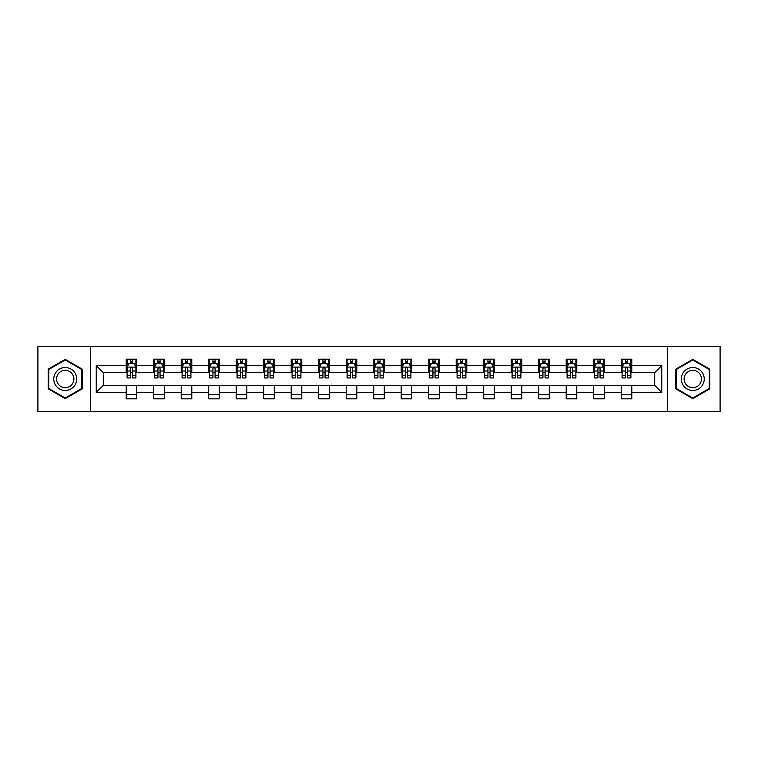 <?xml version="1.0" encoding="UTF-8"?>
<svg xmlns="http://www.w3.org/2000/svg" width="758" height="758" viewBox="0 0 758 758"><rect width="100%" height="100%" fill="white"/><g stroke="black" fill="none" stroke-linecap="round" stroke-linejoin="round"><path stroke-width="1.14" d="M667.571 411.613L720.1 411.613L720.1 346.387L667.571 346.387L667.571 411.613L90.429 411.613L90.429 346.387L37.9 346.387L37.9 411.613L90.429 411.613M667.571 346.387L90.429 346.387M631.784 365.602L631.784 359.169L621.209 359.169L621.209 365.602L604.287 365.602L604.287 359.169L593.704 359.169L593.704 365.602L576.781 365.602L576.781 359.169L566.207 359.169L566.207 365.602L549.285 365.602L549.285 359.169L538.711 359.169L538.711 365.602L521.788 365.602L521.788 359.169L511.205 359.169L511.205 365.602L494.282 365.602L494.282 359.169L483.708 359.169L483.708 365.602L466.786 365.602L466.786 359.169L456.212 359.169L456.212 365.602L439.289 365.602L439.289 359.169L428.715 359.169L428.715 365.602L411.784 365.602L411.784 359.169L401.209 359.169L401.209 365.602L384.287 365.602L384.287 359.169L373.713 359.169L373.713 365.602L356.791 365.602L356.791 359.169L346.216 359.169L346.216 365.602L329.285 365.602L329.285 359.169L318.711 359.169L318.711 365.602L301.788 365.602L301.788 359.169L291.214 359.169L291.214 365.602L274.292 365.602L274.292 359.169L263.718 359.169L263.718 365.602L246.795 365.602L246.795 359.169L236.212 359.169L236.212 365.602L219.289 365.602L219.289 359.169L208.715 359.169L208.715 365.602L191.793 365.602L191.793 359.169L181.219 359.169L181.219 365.602L164.297 365.602L164.297 359.169L153.713 359.169L153.713 365.602L136.791 365.602L136.791 359.169L126.216 359.169L126.216 365.602L96.247 365.602L96.247 392.398L103.296 385.348L126.216 385.348L126.216 398.831L136.791 398.831L136.791 385.348L153.713 385.348L153.713 398.831L164.297 398.831L164.297 385.348L181.219 385.348L181.219 398.831L191.793 398.831L191.793 385.348L208.715 385.348L208.715 398.831L219.289 398.831L219.289 385.348L236.212 385.348L236.212 398.831L246.795 398.831L246.795 385.348L263.718 385.348L263.718 398.831L274.292 398.831L274.292 385.348L291.214 385.348L291.214 398.831L301.788 398.831L301.788 385.348L318.711 385.348L318.711 398.831L329.285 398.831L329.285 385.348L346.216 385.348L346.216 398.831L356.791 398.831L356.791 385.348L373.713 385.348L373.713 398.831L384.287 398.831L384.287 385.348L401.209 385.348L401.209 398.831L411.784 398.831L411.784 385.348L428.715 385.348L428.715 398.831L439.289 398.831L439.289 385.348L456.212 385.348L456.212 398.831L466.786 398.831L466.786 385.348L483.708 385.348L483.708 398.831L494.282 398.831L494.282 385.348L511.205 385.348L511.205 398.831L521.788 398.831L521.788 385.348L538.711 385.348L538.711 398.831L549.285 398.831L549.285 385.348L566.207 385.348L566.207 398.831L576.781 398.831L576.781 385.348L593.704 385.348L593.704 398.831L604.287 398.831L604.287 385.348L621.209 385.348L621.209 398.831L631.784 398.831L631.784 385.348L654.704 385.348L654.704 372.652L631.784 372.652L631.784 365.602L661.753 365.602L661.753 392.398L631.784 392.398M621.209 392.398L604.287 392.398M593.704 392.398L576.781 392.398M566.207 392.398L549.285 392.398M538.711 392.398L521.788 392.398M511.205 392.398L494.282 392.398M483.708 392.398L466.786 392.398M456.212 392.398L439.289 392.398M428.715 392.398L411.784 392.398M401.209 392.398L384.287 392.398M373.713 392.398L356.791 392.398M346.216 392.398L329.285 392.398M318.711 392.398L301.788 392.398M291.214 392.398L274.292 392.398M263.718 392.398L246.795 392.398M236.212 392.398L219.289 392.398M208.715 392.398L191.793 392.398M181.219 392.398L164.297 392.398M153.713 392.398L136.791 392.398M126.216 392.398L96.247 392.398M621.209 365.602L621.209 372.652L604.287 372.652L604.287 365.602M593.704 365.602L593.704 372.652L576.781 372.652L576.781 365.602M566.207 365.602L566.207 372.652L549.285 372.652L549.285 365.602M538.711 365.602L538.711 372.652L521.788 372.652L521.788 365.602M511.205 365.602L511.205 372.652L494.282 372.652L494.282 365.602M483.708 365.602L483.708 372.652L466.786 372.652L466.786 365.602M456.212 365.602L456.212 372.652L439.289 372.652L439.289 365.602M428.715 365.602L428.715 372.652L411.784 372.652L411.784 365.602M401.209 365.602L401.209 372.652L384.287 372.652L384.287 365.602M373.713 365.602L373.713 372.652L356.791 372.652L356.791 365.602M346.216 365.602L346.216 372.652L329.285 372.652L329.285 365.602M318.711 365.602L318.711 372.652L301.788 372.652L301.788 365.602M291.214 365.602L291.214 372.652L274.292 372.652L274.292 365.602M263.718 365.602L263.718 372.652L246.795 372.652L246.795 365.602M236.212 365.602L236.212 372.652L219.289 372.652L219.289 365.602M208.715 365.602L208.715 372.652L191.793 372.652L191.793 365.602M181.219 365.602L181.219 372.652L164.297 372.652L164.297 365.602M153.713 365.602L153.713 372.652L136.791 372.652L136.791 365.602M126.216 365.602L126.216 372.652L103.296 372.652L96.247 365.602M103.296 372.652L103.296 385.348M661.753 392.398L654.704 385.348M654.704 372.652L661.753 365.602M126.216 363.575L127.098 363.575M130.442 363.575L132.565 363.575M135.909 363.575L136.791 363.575M126.216 372.481L127.098 372.481M130.442 372.481L132.565 372.481M135.909 372.481L136.791 372.481M126.216 385.519L136.791 385.519M126.216 394.425L136.791 394.425M153.713 385.519L164.297 385.519M153.713 394.425L164.297 394.425M153.713 363.575L154.594 363.575M157.948 363.575L160.061 363.575M163.415 363.575L164.297 363.575M153.713 372.481L154.594 372.481M157.948 372.481L160.061 372.481M163.415 372.481L164.297 372.481M181.219 385.519L191.793 385.519M181.219 394.425L191.793 394.425M181.219 363.575L182.1 363.575M185.445 363.575L187.558 363.575M190.912 363.575L191.793 363.575M181.219 372.481L182.1 372.481M185.445 372.481L187.558 372.481M190.912 372.481L191.793 372.481M208.715 385.519L219.289 385.519M208.715 394.425L219.289 394.425M208.715 363.575L209.596 363.575M212.941 363.575L215.064 363.575M218.408 363.575L219.289 363.575M208.715 372.481L209.596 372.481M212.941 372.481L215.064 372.481M218.408 372.481L219.289 372.481M236.212 385.519L246.795 385.519M236.212 394.425L246.795 394.425M236.212 363.575L237.093 363.575M240.447 363.575L242.56 363.575M245.905 363.575L246.795 363.575M236.212 372.481L237.093 372.481M240.447 372.481L242.56 372.481M245.905 372.481L246.795 372.481M263.718 385.519L274.292 385.519M263.718 394.425L274.292 394.425M263.718 363.575L264.599 363.575M267.944 363.575L270.056 363.575M273.411 363.575L274.292 363.575M263.718 372.481L264.599 372.481M267.944 372.481L270.056 372.481M273.411 372.481L274.292 372.481M291.214 385.519L301.788 385.519M291.214 394.425L301.788 394.425M291.214 363.575L292.095 363.575M295.44 363.575L297.562 363.575M300.907 363.575L301.788 363.575M291.214 372.481L292.095 372.481M295.44 372.481L297.562 372.481M300.907 372.481L301.788 372.481M318.711 385.519L329.285 385.519M318.711 394.425L329.285 394.425M318.711 363.575L319.592 363.575M322.946 363.575L325.059 363.575M328.404 363.575L329.285 363.575M318.711 372.481L319.592 372.481M322.946 372.481L325.059 372.481M328.404 372.481L329.285 372.481M346.216 385.519L356.791 385.519M346.216 394.425L356.791 394.425M346.216 363.575L347.098 363.575M350.442 363.575L352.555 363.575M355.909 363.575L356.791 363.575M346.216 372.481L347.098 372.481M350.442 372.481L352.555 372.481M355.909 372.481L356.791 372.481M373.713 385.519L384.287 385.519M373.713 394.425L384.287 394.425M373.713 363.575L374.594 363.575M377.939 363.575L380.061 363.575M383.406 363.575L384.287 363.575M373.713 372.481L374.594 372.481M377.939 372.481L380.061 372.481M383.406 372.481L384.287 372.481M401.209 385.519L411.784 385.519M401.209 394.425L411.784 394.425M401.209 363.575L402.091 363.575M405.445 363.575L407.558 363.575M410.902 363.575L411.784 363.575M401.209 372.481L402.091 372.481M405.445 372.481L407.558 372.481M410.902 372.481L411.784 372.481M428.715 385.519L439.289 385.519M428.715 394.425L439.289 394.425M428.715 363.575L429.596 363.575M432.941 363.575L435.054 363.575M438.408 363.575L439.289 363.575M428.715 372.481L429.596 372.481M432.941 372.481L435.054 372.481M438.408 372.481L439.289 372.481M456.212 385.519L466.786 385.519M456.212 394.425L466.786 394.425M456.212 363.575L457.093 363.575M460.438 363.575L462.56 363.575M465.905 363.575L466.786 363.575M456.212 372.481L457.093 372.481M460.438 372.481L462.56 372.481M465.905 372.481L466.786 372.481M483.708 385.519L494.282 385.519M483.708 394.425L494.282 394.425M483.708 363.575L484.589 363.575M487.944 363.575L490.056 363.575M493.401 363.575L494.282 363.575M483.708 372.481L484.589 372.481M487.944 372.481L490.056 372.481M493.401 372.481L494.282 372.481M511.205 385.519L521.788 385.519M511.205 394.425L521.788 394.425M511.205 363.575L512.095 363.575M515.44 363.575L517.553 363.575M520.907 363.575L521.788 363.575M511.205 372.481L512.095 372.481M515.44 372.481L517.553 372.481M520.907 372.481L521.788 372.481M538.711 385.519L549.285 385.519M538.711 394.425L549.285 394.425M538.711 363.575L539.592 363.575M542.936 363.575L545.059 363.575M548.404 363.575L549.285 363.575M538.711 372.481L539.592 372.481M542.936 372.481L545.059 372.481M548.404 372.481L549.285 372.481M566.207 385.519L576.781 385.519M566.207 394.425L576.781 394.425M566.207 363.575L567.088 363.575M570.442 363.575L572.555 363.575M575.9 363.575L576.781 363.575M566.207 372.481L567.088 372.481M570.442 372.481L572.555 372.481M575.9 372.481L576.781 372.481M593.704 385.519L604.287 385.519M593.704 394.425L604.287 394.425M593.704 363.575L594.585 363.575M597.939 363.575L600.052 363.575M603.406 363.575L604.287 363.575M593.704 372.481L594.585 372.481M597.939 372.481L600.052 372.481M603.406 372.481L604.287 372.481M621.209 385.519L631.784 385.519M621.209 394.425L631.784 394.425M621.209 363.575L622.091 363.575M625.435 363.575L627.558 363.575M630.902 363.575L631.784 363.575M621.209 372.481L622.091 372.481M625.435 372.481L627.558 372.481M630.902 372.481L631.784 372.481M65.226 398.642L82.234 388.826L82.234 369.174L65.226 359.358L48.209 369.174L48.209 388.826L65.226 398.642M709.791 369.174L692.774 359.358L675.766 369.174L675.766 388.826L692.774 398.642L709.791 388.826L709.791 369.174M132.565 361.462L130.442 361.462M135.909 375.731L132.565 375.731L132.565 377.939L135.909 377.939L135.909 367.185L134.147 363.66L128.86 363.66L127.098 367.185L127.098 377.939L130.442 377.939L130.442 375.731L127.098 375.731M127.098 367.185L127.098 359.169M135.909 367.185L135.909 359.169M130.442 363.66L130.442 359.169M132.565 359.169L132.565 363.66M132.565 375.731L132.565 368.511C131.854 367.156 131.153 367.156 130.442 368.511L130.442 375.731M75.146 384.732A11.455 11.455 0 0 0 70.949 369.08A11.455 11.455 0 0 0 55.296 373.268A11.455 11.455 0 0 0 59.494 388.92A11.455 11.455 0 0 0 75.146 384.732M72.74 383.34A8.679 8.679 0 0 0 69.565 371.486A8.679 8.679 0 0 0 57.712 374.66A8.679 8.679 0 0 0 60.886 386.514A8.679 8.679 0 0 0 72.74 383.34M48.739 388.513L48.739 369.487L65.226 359.965L81.703 369.487L81.703 388.513L65.226 398.035L48.739 388.513M692.774 367.545A11.455 11.455 0 0 0 681.319 379A11.455 11.455 0 0 0 692.774 390.455A11.455 11.455 0 0 0 704.239 379A11.455 11.455 0 0 0 692.774 367.545M692.774 370.321A8.679 8.679 0 0 0 684.104 379A8.679 8.679 0 0 0 692.774 387.679A8.679 8.679 0 0 0 701.453 379A8.679 8.679 0 0 0 692.774 370.321M709.261 388.513L692.774 398.035L676.297 388.513L676.297 369.487L692.774 359.965L709.261 369.487L709.261 388.513M160.061 361.462L157.948 361.462M163.415 375.731L160.061 375.731L160.061 377.939L163.415 377.939L163.415 367.185L161.643 363.66L156.356 363.66L154.594 367.185L154.594 377.939L157.948 377.939L157.948 375.731L154.594 375.731M154.594 367.185L154.594 359.169M163.415 367.185L163.415 359.169M157.948 363.66L157.948 359.169M160.061 359.169L160.061 363.66M160.061 375.731L160.061 368.511C159.36 367.156 158.649 367.156 157.948 368.511L157.948 375.731M187.558 361.462L185.445 361.462M190.912 375.731L187.558 375.731L187.558 377.939L190.912 377.939L190.912 367.185L189.149 363.66L183.862 363.66L182.1 367.185L182.1 377.939L185.445 377.939L185.445 375.731L182.1 375.731M182.1 367.185L182.1 359.169M190.912 367.185L190.912 359.169M185.445 363.66L185.445 359.169M187.558 359.169L187.558 363.66M187.558 375.731L187.558 368.511C186.856 367.156 186.155 367.156 185.445 368.511L185.445 375.731M215.064 361.462L212.941 361.462M218.408 375.731L215.064 375.731L215.064 377.939L218.408 377.939L218.408 367.185L216.646 363.66L211.359 363.66L209.596 367.185L209.596 377.939L212.941 377.939L212.941 375.731L209.596 375.731M209.596 367.185L209.596 359.169M218.408 367.185L218.408 359.169M212.941 363.66L212.941 359.169M215.064 359.169L215.064 363.66M215.064 375.731L215.064 368.511C214.353 367.156 213.652 367.156 212.941 368.511L212.941 375.731M242.56 361.462L240.447 361.462M245.905 375.731L242.56 375.731L242.56 377.939L245.905 377.939L245.905 367.185L244.142 363.66L238.855 363.66L237.093 367.185L237.093 377.939L240.447 377.939L240.447 375.731L237.093 375.731M237.093 367.185L237.093 359.169M245.905 367.185L245.905 359.169M240.447 363.66L240.447 359.169M242.56 359.169L242.56 363.66M242.56 375.731L242.56 368.511C241.859 367.156 241.148 367.156 240.447 368.511L240.447 375.731M270.056 361.462L267.944 361.462M273.411 375.731L270.056 375.731L270.056 377.939L273.411 377.939L273.411 367.185L271.648 363.66L266.361 363.66L264.599 367.185L264.599 377.939L267.944 377.939L267.944 375.731L264.599 375.731M264.599 367.185L264.599 359.169M273.411 367.185L273.411 359.169M267.944 363.66L267.944 359.169M270.056 359.169L270.056 363.66M270.056 375.731L270.056 368.511C269.355 367.156 268.654 367.156 267.944 368.511L267.944 375.731M297.562 361.462L295.44 361.462M300.907 375.731L297.562 375.731L297.562 377.939L300.907 377.939L300.907 367.185L299.145 363.66L293.858 363.66L292.095 367.185L292.095 377.939L295.44 377.939L295.44 375.731L292.095 375.731M292.095 367.185L292.095 359.169M300.907 367.185L300.907 359.169M295.44 363.66L295.44 359.169M297.562 359.169L297.562 363.66M297.562 375.731L297.562 368.511C296.852 367.156 296.151 367.156 295.44 368.511L295.44 375.731M325.059 361.462L322.946 361.462M328.404 375.731L325.059 375.731L325.059 377.939L328.404 377.939L328.404 367.185L326.641 363.66L321.354 363.66L319.592 367.185L319.592 377.939L322.946 377.939L322.946 375.731L319.592 375.731M319.592 367.185L319.592 359.169M328.404 367.185L328.404 359.169M322.946 363.66L322.946 359.169M325.059 359.169L325.059 363.66M325.059 375.731L325.059 368.511C324.358 367.156 323.647 367.156 322.946 368.511L322.946 375.731M352.555 361.462L350.442 361.462M355.909 375.731L352.555 375.731L352.555 377.939L355.909 377.939L355.909 367.185L354.147 363.66L348.86 363.66L347.098 367.185L347.098 377.939L350.442 377.939L350.442 375.731L347.098 375.731M347.098 367.185L347.098 359.169M355.909 367.185L355.909 359.169M350.442 363.66L350.442 359.169M352.555 359.169L352.555 363.66M352.555 375.731L352.555 368.511C351.854 367.156 351.153 367.156 350.442 368.511L350.442 375.731M380.061 361.462L377.939 361.462M383.406 375.731L380.061 375.731L380.061 377.939L383.406 377.939L383.406 367.185L381.644 363.66L376.356 363.66L374.594 367.185L374.594 377.939L377.939 377.939L377.939 375.731L374.594 375.731M374.594 367.185L374.594 359.169M383.406 367.185L383.406 359.169M377.939 363.66L377.939 359.169M380.061 359.169L380.061 363.66M380.061 375.731L380.061 368.511C379.351 367.156 378.649 367.156 377.939 368.511L377.939 375.731M407.558 361.462L405.445 361.462M410.902 375.731L407.558 375.731L407.558 377.939L410.902 377.939L410.902 367.185L409.14 363.66L403.853 363.66L402.091 367.185L402.091 377.939L405.445 377.939L405.445 375.731L402.091 375.731M402.091 367.185L402.091 359.169M410.902 367.185L410.902 359.169M405.445 363.66L405.445 359.169M407.558 359.169L407.558 363.66M407.558 375.731L407.558 368.511C406.856 367.156 406.146 367.156 405.445 368.511L405.445 375.731M435.054 361.462L432.941 361.462M438.408 375.731L435.054 375.731L435.054 377.939L438.408 377.939L438.408 367.185L436.646 363.66L431.359 363.66L429.596 367.185L429.596 377.939L432.941 377.939L432.941 375.731L429.596 375.731M429.596 367.185L429.596 359.169M438.408 367.185L438.408 359.169M432.941 363.66L432.941 359.169M435.054 359.169L435.054 363.66M435.054 375.731L435.054 368.511C434.353 367.156 433.652 367.156 432.941 368.511L432.941 375.731M462.56 361.462L460.438 361.462M465.905 375.731L462.56 375.731L462.56 377.939L465.905 377.939L465.905 367.185L464.142 363.66L458.855 363.66L457.093 367.185L457.093 377.939L460.438 377.939L460.438 375.731L457.093 375.731M457.093 367.185L457.093 359.169M465.905 367.185L465.905 359.169M460.438 363.66L460.438 359.169M462.56 359.169L462.56 363.66M462.56 375.731L462.56 368.511C461.849 367.156 461.148 367.156 460.438 368.511L460.438 375.731M490.056 361.462L487.944 361.462M493.401 375.731L490.056 375.731L490.056 377.939L493.401 377.939L493.401 367.185L491.639 363.66L486.352 363.66L484.589 367.185L484.589 377.939L487.944 377.939L487.944 375.731L484.589 375.731M484.589 367.185L484.589 359.169M493.401 367.185L493.401 359.169M487.944 363.66L487.944 359.169M490.056 359.169L490.056 363.66M490.056 375.731L490.056 368.511C489.355 367.156 488.645 367.156 487.944 368.511L487.944 375.731M517.553 361.462L515.44 361.462M520.907 375.731L517.553 375.731L517.553 377.939L520.907 377.939L520.907 367.185L519.145 363.66L513.858 363.66L512.095 367.185L512.095 377.939L515.44 377.939L515.44 375.731L512.095 375.731M512.095 367.185L512.095 359.169M520.907 367.185L520.907 359.169M515.44 363.66L515.44 359.169M517.553 359.169L517.553 363.66M517.553 375.731L517.553 368.511C516.852 367.156 516.151 367.156 515.44 368.511L515.44 375.731M545.059 361.462L542.936 361.462M548.404 375.731L545.059 375.731L545.059 377.939L548.404 377.939L548.404 367.185L546.641 363.66L541.354 363.66L539.592 367.185L539.592 377.939L542.936 377.939L542.936 375.731L539.592 375.731M539.592 367.185L539.592 359.169M548.404 367.185L548.404 359.169M542.936 363.66L542.936 359.169M545.059 359.169L545.059 363.66M545.059 375.731L545.059 368.511C544.348 367.156 543.647 367.156 542.936 368.511L542.936 375.731M572.555 361.462L570.442 361.462M575.9 375.731L572.555 375.731L572.555 377.939L575.9 377.939L575.9 367.185L574.138 363.66L568.851 363.66L567.088 367.185L567.088 377.939L570.442 377.939L570.442 375.731L567.088 375.731M567.088 367.185L567.088 359.169M575.9 367.185L575.9 359.169M570.442 363.66L570.442 359.169M572.555 359.169L572.555 363.66M572.555 375.731L572.555 368.511C571.854 367.156 571.144 367.156 570.442 368.511L570.442 375.731M600.052 361.462L597.939 361.462M603.406 375.731L600.052 375.731L600.052 377.939L603.406 377.939L603.406 367.185L601.644 363.66L596.356 363.66L594.585 367.185L594.585 377.939L597.939 377.939L597.939 375.731L594.585 375.731M594.585 367.185L594.585 359.169M603.406 367.185L603.406 359.169M597.939 363.66L597.939 359.169M600.052 359.169L600.052 363.66M600.052 375.731L600.052 368.511C599.351 367.156 598.64 367.156 597.939 368.511L597.939 375.731M627.558 361.462L625.435 361.462M630.902 375.731L627.558 375.731L627.558 377.939L630.902 377.939L630.902 367.185L629.14 363.66L623.853 363.66L622.091 367.185L622.091 377.939L625.435 377.939L625.435 375.731L622.091 375.731M622.091 367.185L622.091 359.169M630.902 367.185L630.902 359.169M625.435 363.66L625.435 359.169M627.558 359.169L627.558 363.66M627.558 375.731L627.558 368.511C626.847 367.156 626.146 367.156 625.435 368.511L625.435 375.731M135.871 367.099L127.145 367.099M127.098 363.878L128.756 363.878M134.251 363.878L135.909 363.878M130.442 371.003L127.098 371.003M135.909 371.003L132.565 371.003M132.565 362.58L130.442 362.58M163.368 367.099L154.641 367.099M154.594 363.878L156.252 363.878M161.757 363.878L163.415 363.878M157.948 371.003L154.594 371.003M163.415 371.003L160.061 371.003M160.061 362.58L157.948 362.58M190.864 367.099L182.138 367.099M182.1 363.878L183.749 363.878M189.254 363.878L190.912 363.878M185.445 371.003L182.1 371.003M190.912 371.003L187.558 371.003M187.558 362.58L185.445 362.58M218.37 367.099L209.644 367.099M209.596 363.878L211.255 363.878M216.75 363.878L218.408 363.878M212.941 371.003L209.596 371.003M218.408 371.003L215.064 371.003M215.064 362.58L212.941 362.58M245.867 367.099L237.14 367.099M237.093 363.878L238.751 363.878M244.256 363.878L245.905 363.878M240.447 371.003L237.093 371.003M245.905 371.003L242.56 371.003M242.56 362.58L240.447 362.58M273.363 367.099L264.637 367.099M264.599 363.878L266.248 363.878M271.752 363.878L273.411 363.878M267.944 371.003L264.599 371.003M273.411 371.003L270.056 371.003M270.056 362.58L267.944 362.58M300.86 367.099L292.143 367.099M292.095 363.878L293.753 363.878M299.249 363.878L300.907 363.878M295.44 371.003L292.095 371.003M300.907 371.003L297.562 371.003M297.562 362.58L295.44 362.58M328.366 367.099L319.639 367.099M319.592 363.878L321.25 363.878M326.755 363.878L328.404 363.878M322.946 371.003L319.592 371.003M328.404 371.003L325.059 371.003M325.059 362.58L322.946 362.58M355.862 367.099L347.136 367.099M347.098 363.878L348.746 363.878M354.251 363.878L355.909 363.878M350.442 371.003L347.098 371.003M355.909 371.003L352.555 371.003M352.555 362.58L350.442 362.58M383.359 367.099L374.642 367.099M374.594 363.878L376.252 363.878M381.748 363.878L383.406 363.878M377.939 371.003L374.594 371.003M383.406 371.003L380.061 371.003M380.061 362.58L377.939 362.58M410.864 367.099L402.138 367.099M402.091 363.878L403.749 363.878M409.254 363.878L410.902 363.878M405.445 371.003L402.091 371.003M410.902 371.003L407.558 371.003M407.558 362.58L405.445 362.58M438.361 367.099L429.634 367.099M429.596 363.878L431.245 363.878M436.75 363.878L438.408 363.878M432.941 371.003L429.596 371.003M438.408 371.003L435.054 371.003M435.054 362.58L432.941 362.58M465.857 367.099L457.14 367.099M457.093 363.878L458.751 363.878M464.247 363.878L465.905 363.878M460.438 371.003L457.093 371.003M465.905 371.003L462.56 371.003M462.56 362.58L460.438 362.58M493.363 367.099L484.637 367.099M484.589 363.878L486.248 363.878M491.752 363.878L493.401 363.878M487.944 371.003L484.589 371.003M493.401 371.003L490.056 371.003M490.056 362.58L487.944 362.58M520.86 367.099L512.133 367.099M512.095 363.878L513.744 363.878M519.249 363.878L520.907 363.878M515.44 371.003L512.095 371.003M520.907 371.003L517.553 371.003M517.553 362.58L515.44 362.58M548.356 367.099L539.63 367.099M539.592 363.878L541.25 363.878M546.745 363.878L548.404 363.878M542.936 371.003L539.592 371.003M548.404 371.003L545.059 371.003M545.059 362.58L542.936 362.58M575.862 367.099L567.136 367.099M567.088 363.878L568.746 363.878M574.251 363.878L575.9 363.878M570.442 371.003L567.088 371.003M575.9 371.003L572.555 371.003M572.555 362.58L570.442 362.58M603.359 367.099L594.632 367.099M594.585 363.878L596.243 363.878M601.748 363.878L603.406 363.878M597.939 371.003L594.585 371.003M603.406 371.003L600.052 371.003M600.052 362.58L597.939 362.58M630.855 367.099L622.129 367.099M622.091 363.878L623.749 363.878M629.244 363.878L630.902 363.878M625.435 371.003L622.091 371.003M630.902 371.003L627.558 371.003M627.558 362.58L625.435 362.58"/></g></svg>
